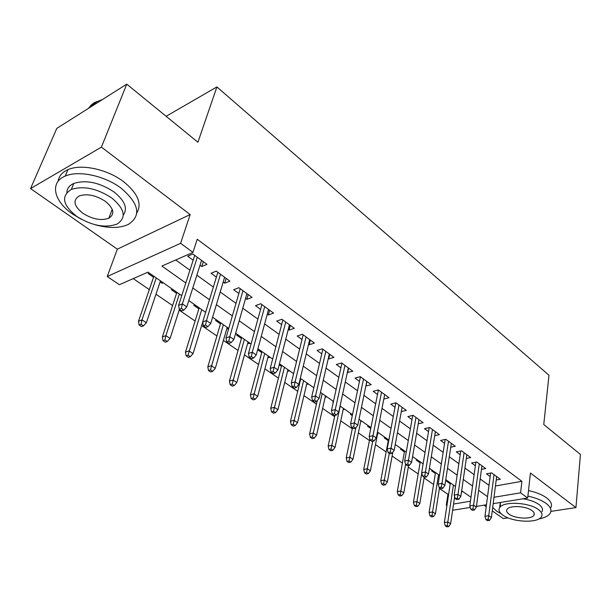 <?xml version="1.0" encoding="UTF-8"?>
<svg xmlns="http://www.w3.org/2000/svg" width="611" height="611" viewBox="0 0 611 611"><rect width="100%" height="100%" fill="white"/><g stroke="black" fill="none" stroke-linecap="round" stroke-linejoin="round"><path stroke-width="0.92" d="M111.874 210.192L112.493 210.138M181.734 295.678L147.977 272.147L119.374 284.703L107.238 276.516L180.596 243.323L192.969 252.396L161.884 266.045L185.82 282.992M117.335 249.158L190.166 214.56L101.403 147.129L126.76 84.158L56.792 128.386L30.55 188.578L117.335 249.158L107.238 276.516M484.042 505.144L486.219 506.664M492.267 510.888L503.281 518.579L508.077 517.853M470.256 507.397L453.484 510.132L452.713 509.612M446.908 505.694L446.282 505.274L446.992 505.152M439.401 488.456L447.939 494.314L446.282 505.274M133.236 278.616L149.313 289.637M155.973 294.204L172.585 305.584M179.183 310.113L195.108 321.019M201.645 325.503L216.92 335.974M223.405 340.419L238.053 350.462M244.476 354.861L258.545 364.507M264.914 368.868L278.417 378.125M284.726 382.448L297.702 391.346M303.957 395.63L316.429 404.177M322.623 408.415L334.607 416.633M340.747 420.842L352.272 428.746M358.359 432.909L369.449 440.516M375.475 444.648L386.144 451.957M392.117 456.05L402.389 463.092M408.308 467.148L418.191 473.922M424.065 477.947L433.581 484.47M101.403 147.129L30.55 188.578M550.901 511.376L575.944 507.588L530.44 473.029L527.69 498.026L493.192 503.655M126.76 84.158L197.926 142.241L216.897 86.922L548.984 375.238L543.767 424.523L580.45 454.462L575.944 507.588M200.003 265.212L201.798 266.518L206.961 264.334L192.824 253.977L187.676 256.238L193.152 260.225M223.168 282.091L224.711 283.206L229.896 281.136L216.225 271.124L211.055 273.262L216.378 277.142M245.576 298.405L246.867 299.344L252.068 297.381L238.855 287.705L233.662 289.729L238.848 293.501M267.251 314.191L268.321 314.971L273.529 313.107L260.737 303.736L255.535 305.653L260.584 309.334M288.232 329.474L289.087 330.093L294.311 328.328L281.923 319.255L276.707 321.073L281.625 324.655M308.555 344.268L309.204 344.749L314.436 343.077L302.437 334.286L297.213 336.012L302.002 339.502M328.244 358.611L328.71 358.947L333.942 357.366L322.31 348.843L317.078 350.477L321.753 353.884M347.338 372.511L352.853 371.221L341.58 362.957L336.348 364.507L340.9 367.83M365.852 385.999L371.198 384.663L360.261 376.643L355.029 378.117L359.474 381.356M383.83 399.044L389.008 397.708L378.385 389.925L373.161 391.323L377.506 394.485M401.297 411.6L406.3 410.371L395.981 402.817L390.757 404.138L395.004 407.232M418.26 423.797L423.087 422.675L413.074 415.335L407.858 416.587L412.005 419.612M434.742 435.666L439.408 434.627L429.67 427.501L424.469 428.685L428.517 431.641M450.758 447.206L455.271 446.251L445.809 439.317L440.615 440.447L444.571 443.334M466.323 458.433L470.707 457.555L461.496 450.811L456.31 451.88L460.19 454.706M481.468 469.363L485.714 468.553L476.756 461.992L471.585 463.001L475.381 465.765M447.664 481.025L446.534 481.231L450.215 483.797M432.718 470.6L431.572 470.821L435.345 473.441M417.359 459.9L416.221 460.136L420.07 462.81M401.587 448.909L400.449 449.154L404.375 451.896M385.388 437.613L384.243 437.873L388.26 440.676M368.731 426.004L367.585 426.279L370.762 428.494M360.986 420.605L360.689 421.483M351.6 414.067L350.454 414.357L352.295 415.64M343.672 408.545L343.222 409.324M333.354 401.954L332.835 402.091L333.255 402.389M325.862 396.127L325.648 397.089L325.251 396.814M307.532 383.349L307.302 384.319L306.737 383.929M300.07 379.286L300.543 379.614M288.652 370.197L288.415 371.167L287.682 370.663M279.204 364.759L281.427 366.31M269.214 356.648L268.955 357.626L268.038 356.992M257.651 349.759L261.729 352.6M249.173 342.679L248.898 343.665L247.791 342.893M237.71 334.691L236.572 335.088L241.421 338.463M228.506 328.275L228.224 329.276L226.902 328.359M216.638 320.004L215.5 320.424L220.487 323.891M194.894 304.851L193.763 305.294L198.88 308.845M172.447 289.209L171.324 289.667L176.571 293.326M447.939 494.314L448.65 494.184M461.481 491.939L462.955 491.679M378.774 433.008L377.682 433.268M361.933 421.269L360.788 421.552M344.612 409.194L343.466 409.492M326.793 396.776L325.648 397.089M308.448 383.991L307.302 384.319M289.553 370.824L288.415 371.167M270.093 357.259L268.955 357.626M250.036 343.283L248.898 343.665M163.267 282.801L162.144 283.283L160.128 281.877M149.26 273.048L148.145 273.537L153.537 277.287M495.445 485.974L521.901 481.331L197.223 239.245L192.969 252.396M175.716 259.973L189.937 270.199M196.841 275.171L213.354 287.048M220.197 291.974L235.999 303.339M242.781 308.219L257.903 319.095M264.616 323.929L279.097 334.347M285.757 339.136L299.634 349.118M306.226 353.861L319.522 363.43M326.06 368.135L338.807 377.3M345.284 381.959L357.511 390.757M363.927 395.37L375.658 403.81M382.012 408.385L393.27 416.481M399.571 421.017L410.378 428.792M416.618 433.283L426.997 440.745M433.184 445.198L443.151 452.369M449.284 456.776L458.861 463.665M464.933 468.041L474.136 474.663M480.162 478.993L489.006 485.355M496.208 480.002L500.325 479.261L491.611 472.868L486.448 473.831L490.159 476.534M216.897 86.922L166.131 116.289M190.166 214.56L180.596 243.323M521.901 481.331L520.587 492.817L527.69 498.026M470.989 497.278L461.649 490.763M455.478 486.471L445.763 479.696M439.53 475.35L429.411 468.301M423.125 463.917L412.585 456.577M406.246 452.155L395.264 444.502M388.856 440.035L377.415 432.061M370.953 427.555L359.024 419.245M352.494 414.693L340.06 406.025M333.469 401.427L320.492 392.392M313.84 387.748L300.307 378.316M293.586 373.634L279.456 363.782M272.674 359.054L257.911 348.774M251.06 344.001L235.647 333.255M228.728 328.435L212.613 317.201M205.632 312.336L188.784 300.589M453.538 504.052L470.432 501.226M486.471 504.755L476.435 506.389M494.001 497.27L520.587 492.817M192.793 287.934L209.474 299.749M216.393 304.645L232.348 315.94M239.199 320.79L254.466 331.605M261.248 336.409L275.874 346.758M282.595 351.516L296.595 361.437M303.255 366.149L316.666 375.65M323.265 380.317L336.126 389.428M342.656 394.057L354.991 402.786M361.46 407.369L373.29 415.747M379.706 420.284L391.055 428.319M397.41 432.817L408.301 440.531M414.594 444.991L425.05 452.4M431.29 456.814L441.333 463.925M447.512 468.301L457.158 475.129M463.283 479.467L472.555 486.035M478.619 490.328L487.532 496.636M162.488 282.259L162.144 283.283M366.913 381.516L365.974 386.083M348.621 368.12L347.621 372.725M329.772 354.311L328.71 358.947M310.335 340.075L309.204 344.749M290.286 325.38L289.087 330.093M269.596 310.22L268.321 314.971M248.226 294.571L246.867 299.344M226.146 278.395L224.711 283.206M203.326 261.676L201.798 266.518M490.618 473.059L484.958 516.287L488.731 515.707L494.032 474.648M488.09 519.335L485.989 519.655L487.486 520.679L489.587 520.366L488.09 519.335L488.731 515.707L491.412 517.563L496.644 476.565M484.958 516.287L485.989 519.655M489.587 520.366L491.412 517.563M445.297 525.857L446.801 526.842L448.78 526.545L447.275 525.559L445.297 525.857L444.357 522.581L447.909 522.031L450.613 523.818L454.637 496.606M447.275 525.559L453.438 485.042M444.357 522.581L450.353 482.896M450.613 523.818L448.78 526.545M492.71 507.413L496.705 511.193L501.211 513.798M538.841 518.945C544.707 517.838 548.51 515.905 550.244 513.164C551.932 510.078 550.557 506.832 546.135 503.426C541.713 500.226 535.633 497.789 527.904 496.101M550.771 507.726C552.459 504.617 551.091 501.348 546.685 497.927C542.278 494.719 536.221 492.275 528.507 490.587M523.047 498.782C529.821 499.897 535.144 501.814 539.001 504.541C542.247 507.015 543.24 509.383 541.995 511.628M502.815 515.088C512.323 522.313 538.115 523.459 541.483 516.646C542.728 514.416 541.728 512.071 538.474 509.605C529.225 502.25 503.082 501.043 499.645 507.68C498.217 510.055 499.271 512.522 502.815 515.088M532.005 510.605C526.01 505.877 509.207 505.106 507 509.406C506.099 510.918 506.771 512.492 509.024 514.134C515.126 518.808 531.784 519.549 533.961 515.18C534.785 513.729 534.136 512.201 532.005 510.605M500.264 506.939L500.417 502.479M95.018 224.703C108.666 228.491 119.825 228.369 128.486 224.336C141.515 215.645 139.048 203.585 121.085 188.165C104.832 175.754 78.529 170.079 65.232 176.113C49.3 182.414 53.837 201.378 72.579 214.033L81.286 219.25M136.788 213.018C142.256 203.753 137.849 193.305 123.559 181.666C107.399 169.232 81.202 163.58 67.928 169.675C62.139 172.233 58.893 176.083 58.167 181.215M66.859 192.457C67.088 188.432 69.402 185.431 73.786 183.445C86.044 179.603 99.448 182.429 114.005 191.938C124.858 200.683 127.951 208.427 123.277 215.164M76.742 216.409C91.78 225.772 105.245 228.315 117.136 224.038C126.698 217.745 124.888 209.046 111.698 197.933C97.073 188.44 83.615 185.599 71.334 189.402C60.81 196.093 62.612 205.09 76.742 216.409M105.306 201.309C95.828 195.207 87.159 193.412 79.285 195.925C72.617 200.187 73.786 205.945 82.783 213.216C92.421 219.265 101.098 220.938 108.804 218.234C115.074 214.14 113.906 208.496 105.306 201.309M102.396 99.555L94.254 102.701L91.222 105L88.519 108.33M90.283 107.215L96.156 102.113M475.877 462.168L469.79 505.847L473.578 505.228L479.268 463.833M472.922 508.902L470.814 509.246L472.349 510.3L474.457 509.964L472.922 508.902L473.578 505.228L476.336 507.138L481.957 465.803M469.79 505.847L470.814 509.246M474.457 509.964L476.336 507.138M460.74 450.971L454.194 495.116L457.99 494.452L464.1 452.72M457.318 498.179L455.21 498.538L456.791 499.622L458.899 499.263L457.318 498.179L457.99 494.452L460.831 496.415L466.857 454.744M454.194 495.116L455.21 498.538M458.899 499.263L460.831 496.415M445.182 439.454L438.163 484.072L441.967 483.37L448.505 441.295M441.272 487.143L439.156 487.525L440.783 488.64L442.899 488.258L441.272 487.143L441.967 483.37L444.884 485.386L451.346 443.372M438.163 484.072L439.156 487.525M442.899 488.258L444.884 485.386M429.189 427.608L421.659 472.715L425.47 471.967L432.473 429.548M424.767 475.793L422.644 476.198L424.317 477.344L426.44 476.939L424.767 475.793L425.47 471.967L428.471 474.044L435.391 431.687M421.659 472.715L422.644 476.198M426.44 476.939L428.471 474.044M430.022 515.837L431.572 516.853L433.55 516.532L432.008 515.516L430.022 515.837L429.098 512.537L432.657 511.949L435.437 513.782L439.508 487.769M432.008 515.516L438.553 474.671M429.098 512.537L435.49 472.532M435.437 513.782L433.55 516.532M414.334 505.549L415.923 506.588L417.909 506.252L416.32 505.205L414.334 505.549L413.418 502.211L416.992 501.593L419.841 503.479L424.179 477.252M416.32 505.205L421.75 473.044M413.418 502.211L420.223 461.893M419.841 503.479L417.909 506.252M398.212 494.971L399.846 496.04L401.832 495.681L400.197 494.612L398.212 494.971L397.31 491.611L400.885 490.954L403.818 492.886L408.599 465.467M400.197 494.612L405.582 464.299M397.31 491.611L404.543 450.964M403.818 492.886L401.832 495.681M381.638 484.103L383.311 485.203L385.304 484.821L383.624 483.713L381.638 484.103L380.752 480.712L384.327 480.009L387.343 482.003L392.827 452.209M383.624 483.713L389.291 453.316M380.752 480.712L388.436 439.737M387.343 482.003L385.304 484.821M412.746 415.411L404.673 461.015L408.492 460.228L415.976 417.466M407.766 464.1L405.643 464.536L407.369 465.719L409.492 465.284L407.766 464.1L408.492 460.228L411.585 462.367L418.978 419.665M404.673 461.015L405.643 464.536M409.492 465.284L411.585 462.367M364.591 472.914L366.317 474.052L368.303 473.647L366.577 472.509L364.591 472.914L363.721 469.5L367.303 468.759L370.403 470.806L377.858 432.367M366.577 472.509L372.687 441.226M363.721 469.5L369.77 438.881M370.403 470.806L368.303 473.647M395.821 402.855L387.183 448.978L391.009 448.138L398.998 405.024M390.261 452.064L388.138 452.522L389.91 453.744L392.033 453.286L390.261 452.064L391.009 448.138L394.194 450.338L402.091 407.293M387.183 448.978L388.138 452.522M392.033 453.286L394.194 450.338M347.048 461.412L348.828 462.58L350.813 462.145L349.041 460.984L347.048 461.412L346.2 457.96L349.782 457.173L352.967 459.289L360.887 420.536M349.041 460.984L355.846 427.746M346.2 457.96L352.425 428.021M352.967 459.289L350.813 462.145M378.408 389.94L369.166 436.567L372.993 435.681L381.516 392.216M372.229 439.66L370.098 440.149L371.923 441.402L374.054 440.921L372.229 439.66L372.993 435.681L376.277 437.95L384.701 394.553M369.166 436.567L370.098 440.149M374.054 440.921L376.277 437.95M328.993 449.566L330.826 450.765L332.812 450.315L330.986 449.116L328.993 449.566L328.16 446.091L331.742 445.259L335.027 447.428L343.428 408.369M330.986 449.116L340.235 406.147M328.16 446.091L334.874 415.419M335.027 447.428L332.812 450.315M360.437 376.773L350.592 423.782L354.418 422.843L363.507 379.026M353.632 426.875L351.508 427.395L353.387 428.685L355.518 428.174L353.632 426.875L354.418 422.843L357.802 425.18L366.791 381.432M350.592 423.782L351.508 427.395M355.518 428.174L357.802 425.18M310.403 437.377L312.29 438.606L314.275 438.133L312.397 436.888L310.403 437.377L309.594 433.863L313.168 432.985L316.551 435.223L325.464 395.852M312.397 436.888L322.173 393.56M309.594 433.863L317.201 400.824M316.551 435.223L314.275 438.133M341.923 363.209L331.437 410.6L335.263 409.599L344.955 365.431M334.461 413.693L332.331 414.243L334.278 415.572L336.409 415.029L334.461 413.693L335.263 409.599L338.761 412.013L348.339 367.906M331.437 410.6L332.331 414.243M336.409 415.029L338.761 412.013M291.248 424.813L293.196 426.081L295.182 425.577L293.242 424.301L291.248 424.813L290.462 421.269L294.036 420.337L297.526 422.644L306.966 382.96M293.242 424.301L303.583 380.6M290.462 421.269L300.78 378.644M297.526 422.644L295.182 425.577M322.845 349.232L311.679 396.997L315.505 395.936L325.823 351.417M314.68 400.09L312.549 400.671L314.558 402.046L316.681 401.465L314.68 400.09L315.505 395.936L319.11 398.425L329.314 353.968M311.679 396.997L312.549 400.671M316.681 401.465L319.11 398.425M271.513 411.86L273.514 413.173L275.5 412.639L273.499 411.318L271.513 411.86L270.749 408.293L274.316 407.308L277.913 409.683L287.918 369.686M273.499 411.318L284.436 367.257M270.749 408.293L281.671 365.332M277.913 409.683L275.5 412.639M303.163 334.813L291.287 382.952L295.105 381.837L306.088 336.959M294.258 386.045L292.134 386.656L294.204 388.084L296.327 387.466L294.258 386.045L295.105 381.837L298.825 384.403L309.685 339.594M291.287 382.952L292.134 386.656M296.327 387.466L298.825 384.403M251.159 398.509L253.221 399.869L255.207 399.296L253.137 397.937L251.159 398.509L250.418 394.912L253.985 393.866L257.689 396.318L268.298 356.007M253.137 397.937L264.7 353.502M250.418 394.912L261.989 351.615M257.689 396.318L255.207 399.296M282.855 319.935L270.222 368.448L274.041 367.264L285.727 322.035M273.163 371.541L271.04 372.191L273.186 373.657L275.301 373.015L273.163 371.541L274.041 367.264L277.883 369.922L289.438 324.762M270.222 368.448L271.04 372.191M275.301 373.015L277.883 369.922M230.164 384.739L232.287 386.137L234.265 385.533L232.134 384.128L230.164 384.739L229.446 381.104L233.005 380.004L236.824 382.532L248.058 341.908M232.134 384.128L244.354 339.319M229.446 381.104L241.704 337.471M236.824 382.532L234.265 385.533M261.89 304.576L248.463 353.471L252.267 352.219L264.693 306.63M251.365 356.549L249.25 357.244L251.465 358.756L253.58 358.069L251.365 356.549L252.267 352.219L256.246 354.96L268.535 309.441M248.463 353.471L249.25 357.244M253.58 358.069L256.246 354.96M208.488 370.526L210.688 371.962L212.659 371.328L210.459 369.884L208.488 370.526L207.809 366.86L211.345 365.691L215.293 368.303L227.193 327.359M210.459 369.884L223.366 324.693M207.809 366.86L220.777 322.891M215.293 368.303L212.659 371.328M240.23 288.713L225.963 337.982L229.759 336.653L242.972 290.721M228.835 341.053L226.719 341.786L229.01 343.351L231.118 342.626L228.835 341.053L229.759 336.653L233.868 339.495L246.936 293.624M225.963 337.982L226.719 341.786M231.118 342.626L233.868 339.495M186.111 355.839L188.379 357.328L190.342 356.656L188.066 355.167L186.111 355.839L185.461 352.15L188.982 350.913L193.061 353.609L202.707 322.028M188.066 355.167L201.714 309.601M185.461 352.15L199.186 307.845M193.061 353.609L190.342 356.656M217.852 272.315L202.692 321.959L206.472 320.554L220.518 274.27M205.517 325.021L203.417 325.793L205.785 327.42L207.885 326.648L205.517 325.021L206.472 320.554L210.726 323.494L224.619 277.272M202.692 321.959L203.417 325.793M207.885 326.648L210.726 323.494M162.984 340.671L165.337 342.213L167.284 341.503L164.939 339.953L162.984 340.671L162.373 336.951L165.879 335.645L170.095 338.433L179.428 309.342M164.939 339.953L165.879 335.645L179.359 294.021M162.373 336.951L176.9 292.31M170.095 338.433L167.284 341.503M194.718 255.367L178.611 305.378L182.368 303.888L197.3 257.262M181.383 308.425L179.29 309.242L181.742 310.923L183.835 310.113L181.383 308.425L182.368 303.888L186.775 306.928L201.538 260.362M178.611 305.378L179.29 309.242M183.835 310.113L186.775 306.928M139.079 324.999L141.508 326.587L143.448 325.831L141.019 324.235L139.079 324.999L138.506 321.241L141.996 319.859L146.35 322.738L160.472 280.861M141.019 324.235L141.996 319.859L156.263 277.921M138.506 321.241L153.88 276.264M146.35 322.738L143.448 325.831M534.174 513.148L533.961 515.18M500.264 502.685L499.645 507.68M95.369 104L96.393 101.556M112.21 209.313L108.804 218.234M73.786 183.445L71.334 189.402M65.232 176.113L67.928 169.675"/></g></svg>
